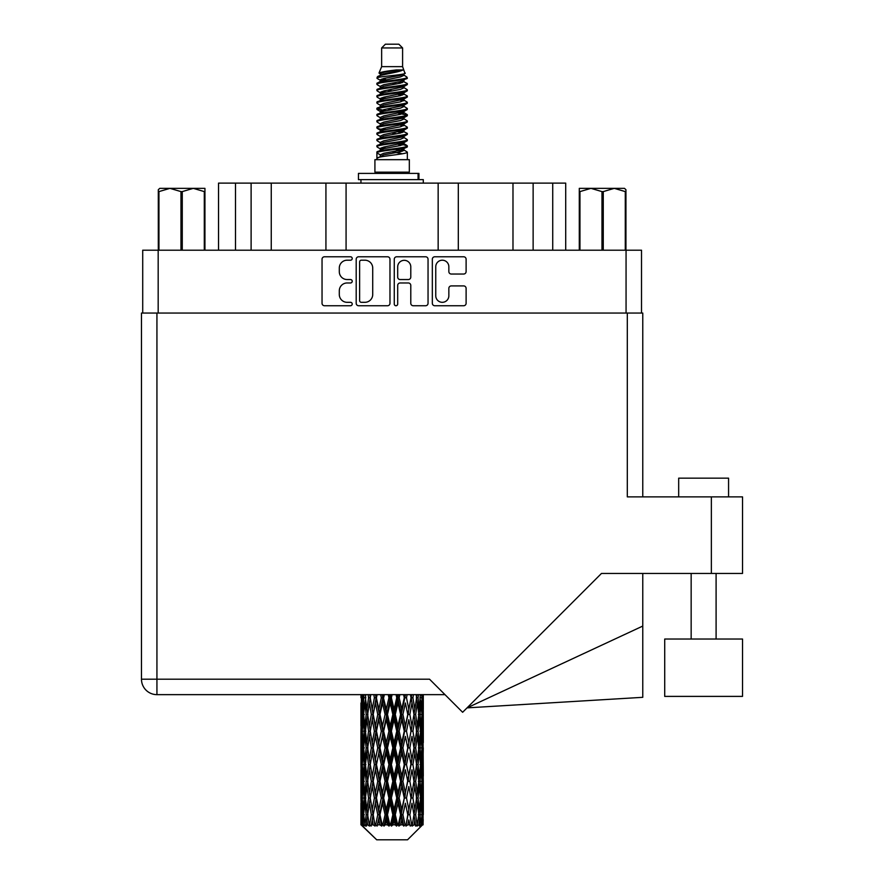 <?xml version="1.0" encoding="UTF-8"?>
<svg xmlns="http://www.w3.org/2000/svg" width="884" height="884" viewBox="0 0 884 884"><rect width="100%" height="100%" fill="white"/><g stroke="black" fill="none" stroke-linecap="round" stroke-linejoin="round"><path stroke-width="1.33" d="M435.757 295.764A6.553 6.553 0 0 0 442.309 302.317A6.553 6.553 0 0 0 448.851 295.764L448.851 288.361A2.453 2.453 0 0 1 451.304 285.908L463.669 285.908A2.453 2.453 0 0 1 466.111 288.361L466.111 303.289A2.453 2.453 0 0 1 463.669 305.742L434.773 305.742A2.453 2.453 0 0 1 432.331 303.289L432.331 259.222A2.453 2.453 0 0 1 434.773 256.78L463.669 256.78A2.453 2.453 0 0 1 466.111 259.222L466.111 271.587A2.453 2.453 0 0 1 463.669 274.04L451.304 274.04A2.453 2.453 0 0 1 448.851 271.587L448.851 266.758A6.553 6.553 0 0 0 442.309 260.205A6.553 6.553 0 0 0 435.757 266.758L435.757 295.764M395.977 305.742A1.713 1.713 0 0 0 397.689 304.03L397.689 285.421A2.453 2.453 0 0 1 400.132 282.968L408.342 282.968A2.453 2.453 0 0 1 410.784 285.421L410.784 303.289A2.453 2.453 0 0 0 413.237 305.742L425.602 305.742A2.453 2.453 0 0 0 428.044 303.289L428.044 259.222A2.453 2.453 0 0 0 425.602 256.78L396.706 256.78A2.453 2.453 0 0 0 394.264 259.222L394.264 304.03A1.713 1.713 0 0 0 395.977 305.742M389.977 303.289L389.977 259.222A2.453 2.453 0 0 0 387.523 256.78L358.639 256.78A2.453 2.453 0 0 0 356.197 259.222L356.197 303.289A2.453 2.453 0 0 0 358.639 305.742L387.523 305.742A2.453 2.453 0 0 0 389.977 303.289M142.711 313.058L142.711 250.205L641.519 250.205L641.519 313.058M347.136 260.205L350.506 260.205A1.713 1.713 0 0 0 352.219 258.493A1.713 1.713 0 0 0 350.506 256.78L324.494 256.78A2.453 2.453 0 0 0 322.041 259.222L322.041 303.289A2.453 2.453 0 0 0 324.494 305.742L350.506 305.742A1.713 1.713 0 0 0 352.219 304.03A1.713 1.713 0 0 0 350.506 302.317L347.136 302.317A7.834 7.834 0 0 1 339.301 294.483L339.301 290.803A7.834 7.834 0 0 1 347.136 282.968L350.506 282.968A1.713 1.713 0 0 0 352.219 281.256A1.713 1.713 0 0 0 350.506 279.543L347.136 279.543A7.834 7.834 0 0 1 339.301 271.708L339.301 268.04A7.834 7.834 0 0 1 347.136 260.205M235.498 250.205L235.498 183.121L565.705 183.121L565.705 250.205M251.111 250.205L251.111 183.121M218.536 250.205L218.536 183.121L235.498 183.121M533.129 250.205L533.129 183.121M512.985 250.205L512.985 183.121M458.31 250.205L458.31 183.121M438.155 250.205L438.155 183.121M346.075 250.205L346.075 183.121M325.931 250.205L325.931 183.121M271.255 250.205L271.255 183.121M361.335 260.205A1.713 1.713 0 0 0 359.622 261.918L359.622 300.593A1.713 1.713 0 0 0 361.335 302.317L364.882 302.317A7.834 7.834 0 0 0 372.716 294.483L372.716 268.04A7.834 7.834 0 0 0 364.882 260.205L361.335 260.205M410.784 266.88A6.553 6.553 0 0 0 404.242 260.327A6.553 6.553 0 0 0 397.689 266.88L397.689 277.101A2.453 2.453 0 0 0 400.132 279.543L408.342 279.543A2.453 2.453 0 0 0 410.784 277.101L410.784 266.88M381.645 47.946L402.596 47.946L398.85 44.2L385.38 44.2L381.645 47.946L381.645 66.643L378.993 73.052L381.181 74.576M402.596 47.946L402.596 66.643L381.645 66.643M409.325 159.672L374.915 159.672L374.915 172.148L409.325 172.148L409.325 159.672M379.026 172.148L379.026 173.397M405.215 172.148L405.215 173.397M402.971 69.935L383.744 73.803L377.324 77.063C377.148 74.919 398.828 72.599 402.971 69.935L396.452 69.935C386.827 71.029 381.004 72.068 378.993 73.052M377.324 77.063L377.291 78.521L381.181 80.82M402.596 66.643L404.983 73.46L400.485 75.361L383.744 78.477L380.286 80.035L380.772 80.599M405.248 73.052C406.529 74.864 376.374 76.521 376.904 78.09M406.905 77.063L407.336 78.09L406.176 78.09L406.905 77.063L403.469 74.797L403.955 75.361L400.485 76.919L380.772 81.03L376.904 83.538L377.291 84.765L380.772 86.842M400.507 143.937L407.336 145.893C408.275 147.971 375.965 150.048 376.904 152.125L376.904 152.91L380.286 154.855L380.286 156.137M403.06 143.164L403.955 143.948L400.485 145.506L383.744 148.623L376.904 152.125M407.336 145.893L406.949 147.109L400.485 150.181L383.744 153.297L380.286 154.855M407.336 146.678C408.275 148.755 375.965 150.833 376.904 152.91L376.904 159.672M407.336 152.125C408.275 154.203 375.965 156.291 376.904 158.369L383.744 154.855L400.485 151.739L403.955 150.181L403.469 149.617L407.336 152.125L407.336 159.672M406.176 78.09C400.883 79.903 375.976 81.726 376.904 83.538M376.904 84.323C375.965 82.245 408.275 80.168 407.336 78.09L400.485 81.593L383.744 84.709L380.286 86.267L380.286 87.825M400.507 80.035L407.336 83.538C408.275 85.615 375.965 87.704 376.904 89.781L377.291 90.997L381.181 93.284M403.469 81.03L403.955 81.593L400.485 83.151L383.744 86.267L376.904 89.781M407.336 83.538L406.949 84.765L403.469 86.842L383.744 90.941L380.286 92.511L380.772 93.074M407.336 84.323C408.275 86.4 375.965 88.477 376.904 90.555M403.469 87.262L407.336 89.781C408.275 91.859 375.965 93.936 376.904 96.013L377.291 97.229L381.181 99.516M403.955 86.267L403.955 87.825L400.485 89.383L383.744 92.511L376.904 96.013M407.336 89.781L406.949 90.997L403.469 93.074L383.744 97.185L380.286 98.743L380.772 99.306M407.336 90.555C408.275 92.632 375.965 94.71 376.904 96.787M403.955 92.511L403.955 94.069L407.336 96.013C408.275 98.091 375.965 100.168 376.904 102.246L377.291 103.461L380.772 105.539M403.955 94.069L400.485 95.627L383.744 98.743L376.904 102.246M407.336 96.013L406.949 97.229L403.469 99.306L383.744 103.417L380.286 104.975L380.286 106.533M407.336 96.787C408.275 98.864 375.965 100.953 376.904 103.03M403.06 99.516L407.336 102.246C408.275 104.323 375.965 106.4 376.904 108.478L377.291 109.704L381.181 111.992M403.469 99.737L403.955 100.301L400.485 101.859L383.744 104.975L376.904 108.478M407.336 102.246L406.949 103.461L403.469 105.539L383.744 109.649L380.286 111.207L380.772 111.782M407.336 103.03C408.275 105.108 375.965 107.185 376.904 109.262M403.469 105.97L407.336 108.478C408.275 110.555 375.965 112.644 376.904 114.721L377.291 115.937L381.181 118.224M403.955 104.975L403.955 106.533L400.485 108.091L383.744 111.207L376.904 114.721M407.336 108.478L406.949 109.704L403.469 111.782L383.744 115.892L380.286 117.45L380.772 118.014M407.336 109.262C408.275 111.34 375.965 113.417 376.904 115.495M403.06 111.992L407.336 114.721C408.275 116.799 375.965 118.876 376.904 120.953L377.291 122.169L380.772 124.246M403.469 112.202L403.955 112.765L400.485 114.323L383.744 117.45L376.904 120.953M407.336 114.721L406.949 115.937L403.469 118.014L383.744 122.125L380.286 123.683L380.286 125.241M407.336 115.495C408.275 117.572 375.965 119.649 376.904 121.738M403.469 118.434L407.336 120.953C408.275 123.031 375.965 125.108 376.904 127.185L377.291 128.401L383.733 129.915M403.955 117.45L403.955 119.008L400.485 120.567L383.744 123.683L376.904 127.185M407.336 120.953L406.949 122.169L403.469 124.246L383.744 128.357L380.286 129.915L381.181 130.699M407.336 121.738C408.275 123.815 375.965 125.893 376.904 127.97M403.06 124.456L407.336 127.185C408.275 129.263 375.965 131.34 376.904 133.418L377.291 134.644L380.772 136.722M403.469 124.677L403.955 125.241L400.485 126.799L383.744 129.915L376.904 133.418M407.336 127.185L406.949 128.401L403.469 130.478L383.744 134.589L380.286 136.147L380.286 137.705M407.336 127.97C408.275 130.047 375.965 132.125 376.904 134.202M400.507 129.915L407.336 133.418C408.275 135.506 375.965 137.584 376.904 139.661L377.291 140.876L380.772 142.954M403.469 130.909L403.955 131.473L400.485 133.031L383.744 136.147L376.904 139.661M407.336 133.418L406.949 134.644L403.469 136.722L383.744 140.832L380.286 142.39L380.286 143.948M407.336 134.202C408.275 136.28 375.965 138.357 376.904 140.434M403.469 137.142L407.336 139.661C408.275 141.738 375.965 143.816 376.904 145.893L377.291 147.109L381.181 149.396M403.955 136.147L403.955 137.705L400.485 139.263L383.744 142.39L376.904 145.893M407.336 139.661L406.949 140.876L403.469 142.954L383.744 147.064L380.286 148.623L380.772 149.186M407.336 140.434C408.275 142.512 375.965 144.6 376.904 146.678M381.943 78.963L385.877 79.582M380.684 79.516L383.733 80.035M398.353 82.046L402.297 82.665M381.943 91.439L385.877 92.058M400.507 94.058L403.557 94.577M380.684 91.991L383.733 92.511M398.353 94.511L402.297 95.129M381.943 97.671L385.877 98.29M400.507 100.301L403.557 100.809M380.684 98.223L383.733 98.743M377.214 108.876L385.877 110.765M400.507 112.765L403.557 113.285M380.684 110.699L383.733 111.218M398.353 113.218L407.027 115.108M400.507 125.241L403.557 125.749M381.943 128.843L385.877 129.462M400.507 131.473L403.557 131.992M398.353 131.926L402.297 132.545M398.353 144.39L402.297 145.009M381.943 147.551L385.877 148.169M395.148 149.396L403.557 150.689M380.684 148.103L383.733 148.623M398.353 150.634L402.297 151.252M423.204 819.59L423.005 824.838L422.596 814.728L423.049 803.247L423.093 824.838M423.292 786.539L423.292 809.523L423.27 781.323L423.049 792.793L422.596 781.323L423.049 769.82L423.27 781.323M423.27 747.897L423.049 759.389L422.596 747.897L423.049 736.394L423.292 776.097L423.182 764.594L421.812 764.594M423.292 719.686L423.292 742.671L423.27 714.471L423.049 725.974L422.596 714.471L423.049 702.99L423.27 714.471L423.237 694.647M423.292 694.647L423.292 709.255M361.501 694.647L361.037 726.328M407.546 839.8L422.585 824.838L407.546 839.8L376.694 839.8L361.07 824.838L361.191 819.943L361.346 824.838L362.86 826.087L361.843 824.838L361.368 814.728L361.921 803.247L362.705 814.728L361.843 824.838M371.324 747.897L369.39 759.389L367.633 747.897L369.39 736.394L371.324 747.897L373.037 747.897L372.252 753.124L374.396 764.594L372.252 776.097L370.252 764.594L373.037 747.897L370.252 731.19L372.252 719.686L374.396 731.19L372.252 742.671L370.96 735.366M371.324 781.323L369.39 792.793L367.633 781.323L369.39 769.82L371.324 781.323L373.037 781.323L370.96 793.843L372.252 786.539L374.396 798.02L372.252 809.523L370.252 798.02L373.037 781.323L370.96 768.771M360.97 697.763L361.003 694.647M361.644 697.763L363.136 697.763M361.523 710.614L361.191 709.255M361.059 714.471L362.429 714.471M360.97 731.19L361.191 719.686L361.644 731.19L361.191 742.671L360.97 731.19L360.97 764.594L361.191 753.124L361.644 764.594L361.191 776.097L360.97 764.594M361.368 714.471L361.921 702.99L362.705 714.471L361.921 725.974L361.368 714.471M363.91 694.647L363.136 709.255L362.473 694.647M365.589 696.272L365.258 694.647M364.23 697.763L365.888 697.763M363.821 712.261L363.136 709.255M362.462 700.758L361.921 702.99M362.705 714.471L364.296 714.471M362.462 728.206L361.921 725.974M361.523 718.316L361.191 719.686M361.644 731.19L363.136 731.19M361.059 747.897L362.429 747.897M361.523 744.041L361.191 742.671M361.368 747.897L361.921 736.394L362.705 747.897L361.921 759.389L361.368 747.897M362.252 731.19L363.136 719.686L364.23 731.19L363.136 742.671L362.252 731.19M363.6 714.471L364.805 702.99L366.197 714.471L364.805 725.974L363.6 714.471M368.098 694.647L368.573 697.763L366.893 709.255L365.412 697.763L365.799 694.647M370.274 697.598L369.777 694.647M368.573 697.763L370.308 697.763L369.39 702.99L371.324 714.471L369.39 725.974L367.633 714.471L369.39 702.99M366.197 714.471L367.91 714.471L366.893 709.255M365.589 699.266L364.805 702.99M365.589 729.698L364.805 725.974M363.821 716.67L363.136 719.686M364.23 731.19L365.888 731.19M363.821 745.687L363.136 742.671M362.462 734.173L361.921 736.394M362.705 747.897L364.296 747.897M361.523 751.754L361.191 753.124M361.644 764.594L363.136 764.594M362.462 761.621L361.921 759.389M361.037 769.456L360.97 798.02L361.191 786.539L361.644 798.02L361.191 809.523L360.97 798.02M361.059 781.323L362.429 781.323M361.523 777.467L361.191 776.097M362.252 764.594L363.136 753.124L364.23 764.594L363.136 776.097L362.252 764.594M363.6 747.897L364.805 736.394L366.197 747.897L364.805 759.389L363.6 747.897M365.412 731.19L366.893 719.686L368.573 731.19L366.893 742.671L365.412 731.19M373.799 694.647L374.396 697.763L372.252 709.255L370.252 697.763L370.772 694.647M374.396 697.763L376.087 697.763L375.49 694.647M380.65 694.647L381.324 697.763L378.849 709.255L375.689 694.647M371.324 714.471L373.037 714.471L370.96 701.951M373.203 714.471L375.413 702.99L377.744 714.471L375.413 725.974L372.252 709.255M368.573 731.19L370.308 731.19L369.39 725.974M367.91 714.471L366.893 719.686M366.197 747.897L367.91 747.897L366.893 742.671M365.589 732.681L364.805 736.394M365.589 763.102L364.805 759.389M363.821 750.107L363.136 753.124M364.23 764.594L365.888 764.594M361.368 781.323L361.921 769.82L362.705 781.323L361.921 792.793L361.368 781.323M362.462 767.577L361.921 769.82M362.705 781.323L364.296 781.323M363.821 779.113L363.136 776.097M361.523 785.169L361.191 786.539M361.644 798.02L363.136 798.02M362.462 795.036L361.921 792.793M361.037 802.893L361.07 824.838M361.059 814.728L362.429 814.728M361.523 810.893L361.191 809.523M363.6 781.323L364.805 769.82L366.197 781.323L364.805 792.793L363.6 781.323M365.412 764.594L366.893 753.124L368.573 764.594L366.893 776.097L365.412 764.594M376.462 697.763L377.092 694.647M381.324 697.763L382.871 697.763L382.208 694.647M388.22 694.647L388.938 697.763L386.275 709.255L382.65 694.647M377.744 714.471L379.38 714.471L376.087 697.763L375.413 702.99M379.965 714.471L382.485 702.99L385.081 714.471L382.485 725.974L379.965 714.471L379.38 714.471L378.849 709.255M374.396 731.19L376.087 731.19L373.037 714.471L372.252 719.686M376.462 731.19L378.849 719.686L381.324 731.19L378.849 742.671L375.413 725.974M373.203 747.897L372.252 742.671L373.037 747.897L376.087 731.19L375.413 736.394L377.744 747.897L375.413 759.389L373.203 747.897L375.413 736.394M370.308 731.19L369.39 736.394M368.573 764.594L370.308 764.594L369.39 759.389M367.91 747.897L366.893 753.124M366.197 781.323L367.91 781.323L366.893 776.097M365.589 766.096L364.805 769.82M362.252 798.02L363.136 786.539L364.23 798.02L363.136 809.523L362.252 798.02M363.821 783.533L363.136 786.539M364.23 798.02L365.888 798.02M365.589 796.528L364.805 792.793M362.462 801.003L361.921 803.247M362.705 814.728L364.296 814.728M363.821 812.529L363.136 809.523M421.922 824.838L423.005 824.838M361.523 818.584L361.191 819.943M365.412 798.02L366.893 786.539L368.573 798.02L366.893 809.523L365.412 798.02M383.656 697.763L384.363 694.647M362.009 824.838L363.457 826.087L362.727 824.838L363.136 819.943L363.578 824.838L365.335 826.087L363.6 814.728L364.805 803.247L366.197 814.728L364.959 824.838L366.495 826.087L366.893 819.943L367.589 824.838L369.49 826.087L367.633 814.728L369.39 803.247L371.324 814.728L369.623 824.838L371.147 826.087L372.252 819.943L373.147 824.838L375.081 826.087L373.203 814.728L375.413 803.247L377.744 814.728L375.689 824.838L377.114 826.087L378.849 819.943L379.888 824.838L381.733 826.087L382.175 824.838L379.965 814.728L382.485 803.247L385.081 814.728L382.794 824.838L384.021 826.087L385.159 824.838L386.275 819.943L387.402 824.838L389.037 826.087L389.833 824.838L387.479 814.728L390.164 803.247L392.85 814.728L390.485 824.838L391.446 826.087L392.927 824.838L394.076 819.943L395.214 824.838L396.54 826.087L397.645 824.838L395.292 814.728L397.966 803.247L400.585 814.728L398.275 824.838L398.905 826.087L400.662 824.838L401.756 819.943L402.839 824.838L403.756 826.087L405.093 824.838L402.905 814.728L405.391 803.247L407.778 814.728L405.944 826.087L407.844 824.838L408.828 819.943L410.253 826.087L411.734 824.838L409.844 814.728L411.988 803.247L413.988 814.728L412.11 826.087L414.043 824.838L414.85 819.943L415.602 826.087L417.149 824.838L415.668 814.728L417.336 803.247L418.828 814.728L417.016 826.087L418.872 824.838L419.436 819.943L419.48 826.087L420.983 824.838L420.011 814.728L421.104 803.247L421.988 814.728L421.226 824.838L420.364 826.087L422.011 824.838L422.32 819.943L422.585 824.838L422.011 824.838M361.346 824.838L376.694 839.8M419.966 824.838L418.872 824.838M415.613 824.838L414.043 824.838M409.778 824.838L407.844 824.838M405.69 824.838L405.093 824.838M402.839 824.838L400.662 824.838M398.275 824.838L397.645 824.838M395.214 824.838L392.927 824.838M390.485 824.838L389.833 824.838M387.402 824.838L385.159 824.838M382.794 824.838L382.175 824.838M379.888 824.838L377.822 824.838M375.689 824.838L375.136 824.838M373.147 824.838L371.379 824.838M367.589 824.838L366.241 824.838M363.578 824.838L362.727 824.838M388.938 697.763L390.242 697.763L389.546 694.647M396.032 694.647L396.75 697.763L394.076 709.255L391.38 697.763L390.242 697.763L390.198 694.647M385.081 714.471L386.507 714.471L382.871 697.763L382.485 702.99M387.479 714.471L390.164 702.99L392.85 714.471L390.164 725.974L387.479 714.471L386.507 714.471L386.275 709.255M381.324 731.19L382.871 731.19L379.38 714.471L378.849 719.686M383.656 731.19L386.275 719.686L388.938 731.19L386.275 742.671L383.656 731.19L382.871 731.19L382.485 725.974M377.744 747.897L379.38 747.897L376.087 731.19L383.534 694.647M379.965 747.897L382.485 736.394L385.081 747.897L382.485 759.389L379.965 747.897L379.38 747.897L378.849 742.671M374.396 764.594L376.087 764.594L373.037 747.897L370.96 760.428M376.462 764.594L378.849 753.124L381.324 764.594L378.849 776.097L375.413 759.389M373.203 781.323L375.413 769.82L377.744 781.323L375.413 792.793L372.252 776.097M370.308 764.594L369.39 769.82M368.573 798.02L370.308 798.02L369.39 792.793M367.91 781.323L366.893 786.539M365.589 799.523L364.805 803.247M366.197 814.728L367.91 814.728L366.893 809.523M363.821 816.938L363.136 819.943M391.38 697.763L392.109 694.647M396.75 697.763L397.723 697.763L397.038 694.647M403.601 694.647L404.275 697.763L401.756 709.255L399.159 697.763L397.723 697.763L397.866 694.647M392.85 714.471L393.999 714.471L390.242 697.763L390.164 702.99M395.292 714.471L397.966 702.99L400.585 714.471L397.966 725.974L395.292 714.471L393.999 714.471L394.076 709.255M388.938 731.19L390.242 731.19L386.507 714.471L386.275 719.686M391.38 731.19L394.076 719.686L396.75 731.19L394.076 742.671L391.38 731.19L390.242 731.19L390.164 725.974M385.081 747.897L386.507 747.897L382.871 731.19L382.485 736.394M387.479 747.897L390.164 736.394L392.85 747.897L390.164 759.389L387.479 747.897L386.507 747.897L386.275 742.671M381.324 764.594L382.871 764.594L379.38 747.897L378.849 753.124M383.656 764.594L386.275 753.124L388.938 764.594L386.275 776.097L383.656 764.594L382.871 764.594L382.485 759.389M377.744 781.323L379.38 781.323L376.087 764.594L375.413 769.82M379.965 781.323L382.485 769.82L385.081 781.323L382.485 792.793L379.965 781.323L379.38 781.323L378.849 776.097M374.396 798.02L376.087 798.02L373.037 781.323L390.938 694.647M376.462 798.02L378.849 786.539L381.324 798.02L378.849 809.523L375.413 792.793M371.324 814.728L373.037 814.728L370.96 802.208M373.203 814.728L372.252 809.523M370.308 798.02L369.39 803.247M367.91 814.728L366.893 819.943M399.159 697.763L399.866 694.647M404.275 697.763L404.861 697.763L404.22 694.647M410.452 694.647L411.038 697.763L408.828 709.255L406.485 697.763L404.861 697.763L405.17 694.647M400.585 714.471L401.369 714.471L397.723 697.763L397.966 702.99M402.905 714.471L405.391 702.99L407.778 714.471L405.391 725.974L402.905 714.471L401.369 714.471L401.756 709.255M396.75 731.19L397.723 731.19L393.999 714.471L394.076 719.686M399.159 731.19L401.756 719.686L404.275 731.19L401.756 742.671L399.159 731.19L397.723 731.19L397.966 725.974M392.85 747.897L393.999 747.897L390.242 731.19L390.164 736.394M395.292 747.897L397.966 736.394L400.585 747.897L397.966 759.389L395.292 747.897L393.999 747.897L394.076 742.671M388.938 764.594L390.242 764.594L386.507 747.897L386.275 753.124M391.38 764.594L394.076 753.124L396.75 764.594L394.076 776.097L391.38 764.594L390.242 764.594L390.164 759.389M385.081 781.323L386.507 781.323L382.871 764.594L382.485 769.82M387.479 781.323L390.164 769.82L392.85 781.323L390.164 792.793L387.479 781.323L386.507 781.323L386.275 776.097M381.324 798.02L382.871 798.02L379.38 781.323L378.849 786.539M383.656 798.02L386.275 786.539L388.938 798.02L386.275 809.523L383.656 798.02L382.871 798.02L382.485 792.793M377.744 814.728L379.38 814.728L376.087 798.02L375.413 803.247M379.965 814.728L379.38 814.728L378.849 809.523M375.081 826.087L373.037 814.728L372.252 819.943M406.485 697.763L407.137 694.647M411.038 697.763L410.651 694.647M416.143 694.647L416.607 697.763L414.85 709.255L412.916 697.763L411.193 697.763L411.657 694.647M407.778 714.471L405.391 702.99M409.844 714.471L411.988 702.99L413.988 714.471L411.988 725.974L409.844 714.471L408.154 714.471L408.828 709.255M404.275 731.19L404.861 731.19L401.369 714.471L401.756 719.686M406.485 731.19L408.828 719.686L411.038 731.19L408.828 742.671L406.485 731.19L404.861 731.19L405.391 725.974M400.585 747.897L401.369 747.897L397.723 731.19L397.966 736.394M402.905 747.897L405.391 736.394L407.778 747.897L405.391 759.389L402.905 747.897L401.369 747.897L401.756 742.671M396.75 764.594L397.723 764.594L393.999 747.897L394.076 753.124M399.159 764.594L401.756 753.124L404.275 764.594L401.756 776.097L399.159 764.594L397.723 764.594L397.966 759.389M392.85 781.323L393.999 781.323L390.242 764.594L390.164 769.82M395.292 781.323L397.966 769.82L400.585 781.323L397.966 792.793L395.292 781.323L393.999 781.323L394.076 776.097M388.938 798.02L390.242 798.02L386.507 781.323L386.275 786.539M391.38 798.02L394.076 786.539L396.75 798.02L394.076 809.523L391.38 798.02L390.242 798.02L390.164 792.793M385.081 814.728L386.507 814.728L382.871 798.02L382.485 803.247M387.479 814.728L386.507 814.728L386.275 809.523M381.733 826.087L379.38 814.728L378.849 819.943M412.916 697.763L413.458 694.647M416.486 696.946L416.916 694.647M413.281 710.294L411.193 697.763L413.281 710.294M415.668 714.471L417.336 702.99L418.828 714.471L417.336 725.974L415.668 714.471L413.933 714.471L414.85 709.255M411.038 731.19L408.828 719.686M412.916 731.19L414.85 719.686L416.607 731.19L414.85 742.671L412.916 731.19L411.193 731.19L411.988 725.974M407.778 747.897L405.391 736.394M409.844 747.897L411.988 736.394L413.988 747.897L411.988 759.389L409.844 747.897L408.154 747.897L408.828 742.671M404.275 764.594L404.861 764.594L401.369 747.897L401.756 753.124M406.485 764.594L408.828 753.124L411.038 764.594L408.828 776.097L406.485 764.594L404.861 764.594L405.391 759.389M400.585 781.323L401.369 781.323L397.723 764.594L397.966 769.82M402.905 781.323L405.391 769.82L407.778 781.323L405.391 792.793L402.905 781.323L401.369 781.323L401.756 776.097M396.75 798.02L397.723 798.02L393.999 781.323L394.076 786.539M399.159 798.02L401.756 786.539L404.275 798.02L401.756 809.523L399.159 798.02L397.723 798.02L397.966 792.793M392.85 814.728L393.999 814.728L390.242 798.02L390.164 803.247M395.292 814.728L393.999 814.728L394.076 809.523M389.037 826.087L386.507 814.728L386.275 819.943M420.331 694.647L419.436 709.255L418.044 697.763L418.441 694.647M420.419 695.553L420.618 694.647M418.044 697.763L416.331 697.763L417.336 702.99M418.64 712.968L419.436 709.255M418.044 731.19L419.436 719.686L420.629 731.19L419.436 742.671L418.044 731.19L416.331 731.19L417.336 725.974M413.933 714.471L414.85 719.686M413.281 743.709L411.988 736.394M415.668 747.897L417.336 736.394L418.828 747.897L417.336 759.389L415.668 747.897L413.933 747.897L414.85 742.671M411.038 764.594L408.828 753.124M412.916 764.594L414.85 753.124L416.607 764.594L414.85 776.097L412.916 764.594L411.193 764.594L411.988 759.389M407.778 781.323L405.391 769.82M409.844 781.323L411.988 769.82L413.988 781.323L411.988 792.793L409.844 781.323L408.154 781.323L408.828 776.097M404.275 798.02L404.861 798.02L401.369 781.323L401.756 786.539M406.485 798.02L408.828 786.539L411.038 798.02L408.828 809.523L406.485 798.02L404.861 798.02L405.391 792.793M400.585 814.728L401.369 814.728L397.723 798.02L397.966 803.247M402.905 814.728L401.369 814.728L401.756 809.523M396.54 826.087L393.999 814.728L394.076 819.943M420.011 714.471L421.104 702.99L421.988 714.471L421.104 725.974L420.011 714.471L418.342 714.471M422.74 694.647L422.32 709.255L421.767 694.647M421.535 697.763L419.944 697.763M421.779 711.487L422.32 709.255M420.419 699.973L421.104 702.99M420.419 728.98L421.104 725.974M418.64 715.963L419.436 719.686M418.64 746.394L419.436 742.671M416.331 731.19L417.336 736.394M418.044 764.594L419.436 753.124L420.629 764.594L419.436 776.097L418.044 764.594L416.331 764.594L417.336 759.389M413.933 747.897L414.85 753.124M413.281 777.146L411.988 769.82M415.668 781.323L417.336 769.82L418.828 781.323L417.336 792.793L415.668 781.323L413.933 781.323L414.85 776.097M411.038 798.02L408.828 786.539M412.916 798.02L414.85 786.539L416.607 798.02L414.85 809.523L412.916 798.02L411.193 798.02L411.988 792.793M407.778 814.728L405.391 803.247M409.844 814.728L408.154 814.728L408.828 809.523M403.756 826.087L401.369 814.728L401.756 819.943M420.011 747.897L421.104 736.394L421.988 747.897L421.104 759.389L420.011 747.897L418.342 747.897M421.535 731.19L422.32 719.686L422.32 742.671L421.535 731.19L419.944 731.19M423.182 697.763L421.812 697.763M422.707 701.62L423.049 702.99M422.596 714.471L421.104 714.471M422.707 727.344L423.049 725.974M421.779 717.454L422.32 719.686M421.779 744.903L422.32 742.671M420.419 733.4L421.104 736.394M420.419 762.395L421.104 759.389M418.64 749.389L419.436 753.124M418.64 779.832L419.436 776.097M416.331 764.594L417.336 769.82M418.044 798.02L419.436 786.539L420.629 798.02L419.436 809.523L418.044 798.02L416.331 798.02L417.336 792.793M413.933 781.323L414.85 786.539M413.281 810.562L411.988 803.247M415.668 814.728L413.933 814.728L414.85 809.523M410.253 826.087L408.828 819.943M420.011 781.323L421.104 769.82L421.988 781.323L421.104 792.793L420.011 781.323L418.342 781.323M421.535 764.594L422.32 753.124L422.32 776.097L421.535 764.594L419.944 764.594M423.182 731.19L421.812 731.19M422.707 735.035L423.049 736.394M422.596 747.897L421.104 747.897M422.707 760.759L423.049 759.389M421.779 750.881L422.32 753.124M421.779 778.34L422.32 776.097M420.419 766.804L421.104 769.82M420.419 795.81L421.104 792.793M418.64 782.815L419.436 786.539M418.64 813.236L419.436 809.523M416.331 798.02L417.336 803.247M413.933 814.728L414.85 819.943M421.535 798.02L422.32 786.539L422.32 809.523L421.535 798.02L419.944 798.02M422.707 768.45L423.049 769.82M422.596 781.323L421.104 781.323M422.707 794.163L423.049 792.793M421.779 784.307L422.32 786.539M421.779 811.755L422.32 809.523M420.419 800.23L421.104 803.247M420.011 814.728L418.342 814.728M418.64 816.219L419.436 819.943M423.182 798.02L421.812 798.02M423.27 814.728L423.292 809.523M422.707 801.876L423.049 803.247M422.596 814.728L421.104 814.728M421.779 817.711L422.32 819.943M396.452 69.935L383.744 72.245L380.286 73.803L380.772 74.367M403.557 129.407L403.469 130.478M392.12 151.739L402.297 153.783M387.59 90.168L392.12 90.941M380.772 149.617L380.286 150.181L380.286 148.623M392.12 83.151L396.651 83.936M403.557 110.699L403.955 112.765M392.12 133.031L396.651 133.815M387.59 108.876L392.12 109.649M380.772 130.909L380.286 131.473L380.286 129.915M400.507 148.623L403.469 149.617M412.11 826.087L413.281 818.904M405.944 826.087L413.281 785.5M398.905 826.087L413.281 752.074M391.446 826.087L404.861 764.594L413.281 718.648M384.021 826.087L401.369 747.897L411.734 694.647M377.114 826.087L405.491 694.647M371.147 826.087L379.38 781.323L398.419 694.647M370.96 727.013L376.683 694.647M358.451 179.629L358.451 173.397L418.928 173.397L418.928 179.629L358.451 179.629M423.292 183.121L423.292 179.629L418.928 179.629M360.948 179.629L360.948 183.121M159.761 188.358L158.302 189.728L158.302 191.596L158.302 189.728L159.761 188.358L169.96 188.358L158.954 191.596L158.954 250.205M158.302 250.205L158.302 191.596L158.954 191.596M204.292 250.205L204.292 191.596L193.287 188.358L204.944 188.358L204.944 250.205M204.292 191.596L204.944 191.596M180.977 250.205L180.977 191.596L169.96 188.358L193.287 188.358L182.27 191.596L182.27 250.205M180.977 191.596L182.27 191.596M169.96 188.358L194.093 188.358M625.938 189.728L624.48 188.358L625.938 189.728L625.938 250.205M625.286 250.205L625.286 191.596L614.281 188.358L624.48 188.358M625.286 191.596L625.938 191.596M601.971 250.205L601.971 191.596L590.954 188.358L614.281 188.358L603.264 191.596L603.264 250.205M601.971 191.596L603.264 191.596M579.296 250.205L579.296 188.358L590.954 188.358L579.948 191.596L579.948 250.205M579.296 191.596L579.948 191.596M587.65 188.358L590.954 188.358M614.281 188.358L615.198 188.358M678.68 496.874L678.68 478.167L728.571 478.167L728.571 496.874M742.527 639.033L664.713 639.033L664.713 696.393L742.527 696.393L742.527 639.033L742.527 696.393M627.309 313.058L627.309 496.874L742.527 496.874L742.527 573.44L601.474 573.44L462.63 712.283L429.525 679.188L156.932 679.188L156.932 313.058L642.767 313.058L642.767 496.874M444.995 694.647L156.932 694.647A15.459 15.459 0 0 1 141.473 679.188L141.473 313.058L156.932 313.058M141.473 313.058L141.473 350.473M742.527 496.874L742.527 573.44M642.767 626.071L642.767 697.321L467.039 707.874L642.767 626.071L642.767 573.44M626.06 250.205L626.06 313.058M158.181 250.205L158.181 313.058M552.732 250.205L552.732 183.121M418.066 179.629L418.066 173.397M711.355 573.44L711.355 496.874M156.932 694.647L156.932 679.188L141.473 679.188M360.948 702.99L360.948 725.974M360.948 736.394L360.948 759.389M360.948 769.82L360.948 792.793M360.948 803.247L360.948 824.838M380.286 73.803L380.286 75.361M403.955 80.035L403.955 81.593M380.286 98.743L380.286 100.301M380.286 111.207L380.286 112.765M403.955 129.915L403.955 131.473M403.955 142.39L403.955 143.948M403.469 143.374L406.949 145.451M377.291 128.401L380.772 130.478M403.955 73.803L403.955 75.361M380.286 80.035L380.286 81.593M380.286 92.511L380.286 94.069M403.955 98.743L403.955 100.301M380.286 117.45L380.286 119.008M403.955 123.683L403.955 125.241M403.955 148.623L403.955 150.181M716.095 639.033L716.095 573.44L716.095 639.033M691.155 639.033L691.155 573.44"/></g></svg>
